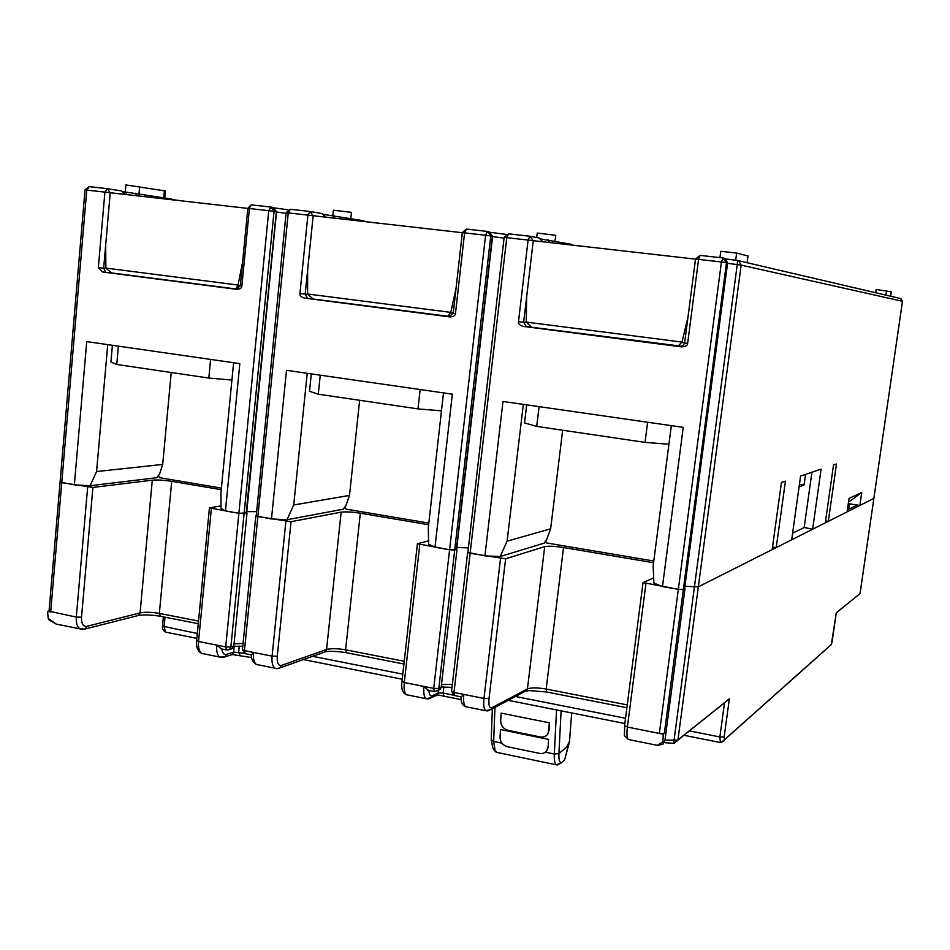 <?xml version="1.0" encoding="UTF-8"?>
<svg xmlns="http://www.w3.org/2000/svg" width="950" height="950" viewBox="0 0 950 950"><rect width="100%" height="100%" fill="white"/><g stroke="black" fill="none" stroke-linecap="round" stroke-linejoin="round"><path stroke-width="1.43" d="M172.651 199.892L171.748 199.061L122.312 191.544M125.661 194.572L121.683 190.986L107.314 188.67M572.066 245.029L580.984 246.169M572.209 245.171L571.354 244.292L540.004 238.854M542.925 241.846L539.196 238.034L529.922 236.229L533.259 240.754L523.652 322.228L526.359 322.383M364.705 221.54L376.532 223.001M364.848 221.671L363.957 220.816L322.881 214.32M325.957 217.265L322.086 213.56L310.044 211.482L313.156 215.816L305.176 294.144L307.551 298.442L304.475 298.098L449.777 316.896C453.423 316.801 455.323 315.685 455.466 313.559L464.574 232.869L462.317 232.714L453.245 313.179L455.466 313.559M172.33 199.607L186.817 201.495M135.66 193.242L136.254 195.771M250.456 205.497L247.831 208.406L104.904 192.126L98.349 267.639L102.588 271.985L236.657 289.322C240.018 289.216 241.751 288.135 241.858 286.092L249.411 208.501L247.831 208.406L240.303 285.808L241.858 286.092M107.73 344.624L96.567 471.556L90.084 485.735L156.631 477.719L159.505 474.24L162.699 464.431L171.226 372.507M107.219 188.658L89.181 186.627L86.759 190.071L104.904 192.126L107.314 188.658L110.236 192.826L103.657 268.233L106.079 268.434M126.148 192.161L126.73 194.691M102.588 271.985L105.699 272.329L103.657 268.233L98.349 267.639M107.302 188.658L89.181 186.627L85.025 189.917L86.759 190.071L61.75 482.671L60.076 482.125L74.349 484.844L86.735 341.608L239.828 363.613L225.435 510.981L238.889 513.309L244.102 513.582L246.477 512.822M236.158 289.18L240.303 285.808M270.869 207.064L251.631 204.903L250.622 205.319L249.411 208.501L268.755 210.686L270.964 207.076L274.039 211.387L268.755 210.686L238.889 513.309L246.656 512.917M247.333 511.646L256.239 511.646L247.333 511.646M465.654 229.567L462.317 232.714L288.254 212.895L257.854 516.586L255.811 515.874L271.474 518.949L287.019 519.733L343.247 509.212L345.954 505.554L349.493 495.425L359.646 400.294M233.605 362.722L220.97 492.646L220.994 508.333L225.435 510.981M304.475 298.098C301.15 297.124 299.63 295.604 299.927 293.562L307.729 294.334M309.961 211.47L290.415 209.273L310.032 211.482L307.895 215.127L299.927 293.562M271.474 518.949L286.508 370.322L452.354 394.167L434.993 547.236L449.588 549.753L456.641 549.278M449.053 316.694L453.245 313.179M466.486 229.081L487.409 231.444L466.486 229.081L464.574 232.869L485.581 235.256L487.481 231.444L490.77 235.944L485.581 235.256L449.588 549.753L454.706 549.991L456.641 549.195M456.843 547.497L468.184 547.865L456.843 547.497M680.556 346.584L683.276 345.456L684.629 342.926L695.507 259.136L506.754 237.654L470.131 553.316L467.661 552.378L484.916 555.869L500.187 556.534L544.219 543.127L546.713 539.279L550.656 528.794L562.649 430.231M443.496 392.896L428.284 527.796L428.652 544.184L434.993 547.236M529.851 236.217L508.606 233.831L529.91 236.229L528.093 240.065L518.498 321.67C518.142 323.796 519.781 325.375 523.391 326.42L681.387 346.857C685.366 346.774 687.444 345.634 687.634 343.413L698.559 259.386L695.507 259.136L699.521 255.871M484.916 555.869L503.001 401.446L683.252 427.358L662.471 586.577L678.336 589.321L683.335 589.511L684.546 588.632M523.331 404.367L507.098 541.168L550.656 528.794M507.098 541.168L500.187 556.534M523.391 326.42L526.407 326.741L523.652 322.228L518.498 321.67M548.197 239.78L549.539 242.594M700.102 255.384L722.914 257.949L700.043 255.372L698.559 259.386L721.442 261.974L722.962 257.949L726.501 262.651L721.442 261.974L678.336 589.321L683.335 589.511L684.974 588.703L664.964 740.145L663.266 743.933L662.815 741.891L657.293 745.346M848.504 502.253L861.733 492.527L849.062 498.382L847.127 511.86L828.329 521.324L836.475 463.98L833.518 464.978L825.312 522.844L812.642 529.233L821.109 469.146L800.589 476.033L791.682 539.778L776.233 547.568L785.436 481.116L781.434 482.457L772.16 549.622L698.333 586.803L694.438 586.768L698.333 586.803L677.908 740.169L729.363 698.773L724.161 736.927L724.494 739.658L831.345 644.492L836.297 612.738L860.035 593.643L873.869 498.394L859.869 505.436L848.303 503.678M861.733 492.527L859.869 505.436M671.329 425.647L653.149 565.927L653.897 583.062L662.471 586.577M684.891 586.257L694.438 586.768L684.891 586.257M776.233 547.568L772.516 546.962M804.187 527.452L812.642 529.233M828.329 521.324L825.586 520.897M857.506 595.686L860.047 593.631L902.476 301.293L873.869 498.394L698.333 586.803L741.154 265.121L727.569 263.304M307.23 373.303L293.716 504.984L349.493 495.425M293.716 504.984L287.019 519.733M333.794 215.591L334.733 218.263M323.511 214.439L323.772 215.175M96.567 471.556L162.699 464.431M74.349 484.844L90.084 485.735M719.934 257.604L720.765 251.299L736.63 253.08L748.018 256.013M164.777 197.944L165.419 190.974L125.911 184.929M891.266 291.864L876.161 289.465L875.698 292.731M891.278 291.84L890.625 296.222L891.278 291.84M555.774 235.303L537.213 233.047L536.691 237.547M350.811 218.547L351.452 212.444L350.609 212.242L333.355 210.211L332.809 215.484M526.668 404.854L524.519 422.916L536.714 426.407L645.05 442.379L668.919 444.256M645.05 442.379L647.627 422.239M536.714 426.407L539.089 406.636M311.303 373.884L309.51 391.281L318.286 394.191L417.988 408.892L441.477 410.839M417.988 408.892L420.137 389.536M318.286 394.191L320.257 375.179M112.409 345.301L110.924 362.057L116.755 364.479L208.822 378.053L231.919 380.048M208.822 378.053L210.603 359.409M116.755 364.479L118.382 346.156M545.49 541.168L546.796 542.984L653.778 561.023M344.719 507.217L346.061 509.129L428.818 523.094M158.282 475.713L159.636 477.696L221.409 488.11M811.929 472.221L804.163 527.559L792.609 533.188M799.081 486.827L804.056 485.011L799.425 484.31M804.056 485.011L805.541 474.371M836.202 613.367L832.188 641.345M725.004 702.288L729.363 698.773M662.815 741.891L663.278 734.219L664.335 733.4L659.359 733.436L663.278 734.219M653.671 577.897L643.031 582.587L678.336 589.321L659.359 733.436L627.392 727.059C626.632 733.614 626.905 737.758 628.211 739.48L629.482 739.741M653.564 562.732L563.54 547.521C554.753 546.179 548.482 545.882 544.706 546.642L505.614 558.79L470.131 553.316L453.993 692.455L463.826 694.414L461.142 696.896L454.884 695.614M508.606 233.831L506.754 237.654L504.129 237.429L467.899 552.271M428.581 540.835L417.406 543.721L449.588 549.753L433.711 688.406L438.805 688.441L438.069 690.294L435.266 691.588M255.811 515.909L242.44 649.693L244.435 650.631L257.854 516.586L291.056 521.692L341.145 512.157C345.681 511.587 352.07 511.919 360.323 513.19L428.64 524.732M286.116 212.705L290.415 209.273L288.254 212.895L286.116 212.705L256.262 515.684M220.994 505.911L209.439 507.882L238.889 513.309L225.708 646.891L230.886 646.986L233.807 646.059L247.012 513.083M49.079 611.004L47.583 611.349L50.694 611.966L61.75 482.671L92.91 487.445L152.297 480.178C157.474 479.75 163.946 480.13 171.713 481.317L221.255 489.689M847.4 509.948L857.268 505.044L849.478 503.856L848.196 504.474M456.368 549.528L492.385 236.241L489.214 231.776L492.622 236.289L490.77 235.944L438.805 688.441L441.168 687.349L440.325 689.237L437.629 690.709M428.426 690.318L423.985 686.458L433.711 688.406L434.209 691.481L427.559 690.151M242.44 649.693L245.183 653.648L244.435 650.631L253.507 652.448L251.382 654.918L245.729 653.766M221.291 648.874L216.731 645.097L225.708 646.891L226.48 649.907L220.341 648.684M47.583 611.349L48.177 618.379L49.602 620.409M60.242 624.874L56.204 624.067L48.177 618.379M196.828 638.519L194.37 637.854M182.839 635.562L192.886 637.557M49.056 611.206L76.297 617.084L81.522 617.203C81.332 623.604 83.077 626.656 86.759 626.347L140.066 612.916C145.255 611.931 151.679 612.097 159.351 613.403L198.514 621.062M229.698 649.349L232.132 648.66L233.807 646.059M441.168 687.349L457.033 549.337M848.694 509.307L849.478 503.856M235.885 289.014L238.046 285.059L105.877 268.078L111.459 272.923L237.132 289.109M238.189 285.546L240.314 285.712M242.63 261.903L238.046 285.059M105.877 268.078L105.688 244.946M447.818 316.421L450.799 312.384L307.586 293.989L313.013 298.989L450.181 316.552M450.882 312.883L453.257 313.037M456.048 288.337L450.799 312.384M307.586 293.989L307.646 269.954M678.039 346.18L681.981 342.095L526.276 322.086L531.501 327.239L681.91 346.275M681.981 342.606L684.665 342.689M687.99 317.062L681.981 342.095M526.276 322.086L526.621 297.077M492.338 708.748L491.209 739.539L492.848 748.22M497.42 752.507L495.223 751.319L493.656 741.463L501.968 743.185M569.549 740.715L564.656 759.762L561.236 762.898C559.479 762.482 558.707 759.371 558.921 753.564L561.106 710.837M561.236 762.898L556.344 764.833C554.753 763.562 554.064 760 554.301 754.134L556.546 709.935M557.08 765.094L559.324 763.907M548.162 747.104L547.426 749.752C545.811 752.744 543.174 753.944 539.517 753.374L507.561 746.736C502.776 745.275 500.27 742.14 500.044 737.331L500.46 729.541L548.542 739.385L548.162 747.104L546.499 751.212M548.055 747.234L548.542 739.385M494.962 707.358L493.656 741.463L491.209 739.539M549.361 722.831L548.209 733.329C546.582 736.297 543.946 737.509 540.301 736.951L508.226 730.384C503.429 728.923 500.911 725.776 500.686 720.943L501.101 713.106L549.361 722.831L548.981 730.609L547.271 734.789M545.466 752.186L554.301 754.027L558.921 753.564L566.485 747.282L569.763 740.869M737.675 260.49L725.99 258.97L737.675 260.49L737.236 264.575L674.037 740.383L673.574 743.339L665.368 742.722M506.053 234.389L490.806 232.382L506.053 234.389M287.969 209.784L274.502 207.919L287.969 209.784M271.308 207.136L273.077 207.444L276.106 211.719L274.039 211.387L230.886 646.986L229.496 649.503L227.644 650.038M235.754 289.156L236.657 289.322M111.281 272.781L105.699 272.329M276.343 211.826L246.181 513.226M286.057 213.358L276.521 212.004M448.483 316.659L449.777 316.896M312.799 298.799L307.551 298.442M487.884 231.515L489.108 231.752M504.046 238.118L492.587 236.586M679.642 346.56L681.387 346.857M531.216 326.978L526.407 326.741M684.629 342.926L687.634 343.413M727.593 262.889L724.921 258.4L727.617 262.901L684.546 588.917L727.617 262.901L726.501 262.651L664.335 733.4M722.95 257.949L724.577 258.317M902.476 301.293L900.956 298.632L738.72 260.763L741.154 265.121L902.476 301.293L900.303 298.466M747.068 262.711L747.982 255.918L747.127 262.723M736.63 253.08L735.68 260.252M163.756 197.778L164.398 190.748M139.662 186.568L139.009 193.776M886.564 290.664L885.922 295.118M836.297 612.869L860.059 593.548M664.964 740.145L677.908 740.169L674.203 743.351M435.718 695.661L437.582 695.519M525.409 691.184L528.438 690.709M643.008 582.825L624.589 725.551L627.392 727.059L645.917 583.716M524.044 691.909L526.929 690.377L527.428 688.916C531.24 687.515 537.486 687.551 546.167 689.047L627.249 704.9M563.54 547.521L546.167 689.047L546.796 692.028M626.893 707.726L546.499 691.968L526.929 690.377L491.293 709.306L491.827 707.762L527.428 688.916L544.706 546.642M487.54 710.921L485.616 710.707L491.293 709.306L487.956 710.873M491.827 707.762C489.392 708.403 488.466 705.304 489.036 698.452L483.966 698.428L500.519 558.564M461.142 696.896C460.786 702.014 462.258 705.268 465.583 706.669L485.616 710.707C483.859 708.938 483.312 704.841 483.966 698.428L463.826 694.414C463.184 700.803 463.778 704.888 465.583 706.669L467.269 707.002M467.637 552.52L451.571 691.22L453.993 692.455L454.456 695.531L451.547 691.41M505.614 558.79L489.036 698.452M441.489 684.499L452.354 684.475M428.011 698.951L425.968 698.678C424.044 696.884 423.379 692.811 423.985 686.458L404.296 682.528C403.702 688.857 404.391 692.918 406.386 694.723L408.203 695.091M428.913 690.424C429.198 694.676 430.314 696.469 432.262 695.792L431.514 697.644L428.557 698.891M432.262 695.792L438.128 693.037L438.425 690.519M443.84 686.886L443.128 693.061L453.435 695.127M434.72 696.136L437.392 694.877L438.128 693.037L443.128 693.061L444.006 696.16M417.394 543.839L401.981 681.376L404.296 682.528L419.769 544.599M323.546 652.413L325.387 651.759L326.562 649.503C331.122 648.328 337.464 648.434 345.622 649.824L404.237 661.283M360.323 513.19L345.622 649.824L346.619 652.781M403.928 664.014L346.228 652.697C337.678 651.32 330.731 651.011 325.387 651.759L280.143 667.838L281.366 665.463L326.562 649.503L341.145 512.157M277.163 668.586L274.894 668.194C275.346 668.812 277.103 668.693 280.143 667.838L278.053 668.515M281.366 665.463C278.255 665.926 276.889 662.851 277.257 656.224L272.092 656.153L285.867 521.431M251.382 654.918C251.322 659.383 252.997 662.566 256.405 664.454L274.894 668.194C272.531 666.342 271.593 662.34 272.092 656.153L253.507 652.448C253.021 658.599 253.982 662.613 256.405 664.454L258.566 664.893M230.577 655.096L232.251 654.55L233.605 652.08L244.281 653.279M239.281 646.095L238.676 652.163L239.946 655.215M222.146 657.519L219.806 657.079L224.984 656.889L226.349 654.408L233.605 652.08L234.187 646.297M251.655 657.566L232.251 654.55L223.155 657.436M209.439 507.882L196.638 640.597C195.997 646.986 197.683 651.261 201.709 653.422L219.806 657.079C217.301 655.215 216.268 651.225 216.731 645.097L198.538 641.476C198.087 647.579 199.144 651.557 201.709 653.422L203.989 653.885M226.349 654.408C223.927 654.942 222.442 653.137 221.884 648.992M227.05 650.014L232.132 648.66M211.387 508.547L198.538 641.476L196.638 640.597M171.713 481.317L159.351 613.403L160.669 616.312M137.322 615.754L138.486 615.457L140.066 612.916L152.297 480.178M86.759 626.347L85.12 629.007L83.826 629.316M82.567 629.399L80.073 628.876C77.199 626.988 75.941 623.057 76.297 617.084L87.661 487.148M165.003 617.168L164.089 626.893L165.656 632.142C163.234 630.8 162.177 628.817 162.498 626.181L197.327 633.472M689.593 730.954L719.874 736.951L724.529 702.834M312.609 656.307L402.788 674.156M515.446 696.469L625.528 718.271M720.421 742.52L719.874 736.951L724.161 736.927M724.494 739.658L721.371 742.484M828.899 646.665L831.345 644.492M196.852 638.352L166.487 632.308M92.91 487.445L81.522 617.203M234.021 643.969L243.069 643.376M291.056 521.692L277.257 656.224M434.661 691.564L440.325 689.237M251.631 204.903L270.881 207.076M271.249 207.124L273.077 207.444L276.533 211.814L246.644 513.024M492.622 236.289L456.617 549.409M508.547 233.819L504.129 237.405M695.507 259.136L699.58 255.764M85.025 189.917L49.056 611.254M125.281 192.031L125.911 184.917M555.073 241.122L555.774 235.244M673.574 743.339L729.291 698.998M624.542 725.895C625.029 738.186 622.214 732.984 628.211 739.48L657.934 745.477L663.266 743.933M452.022 687.408L441.216 686.969M401.957 681.542C401.054 688.607 402.527 693.001 406.386 694.723L425.968 698.678L431.514 697.644L437.392 694.877L461.272 699.627M198.265 623.687L160.194 616.229C151.074 614.828 143.842 614.567 138.486 615.457L85.12 629.007L80.073 628.876L56.204 624.067L49.008 619.958M162.498 626.181L163.376 616.847M684.154 735.324L720.041 742.472C723.223 741.582 724.707 740.703 724.47 739.836L831.321 644.623L832.176 641.476M624.851 723.532L508.214 700.316M402.218 679.226L303.43 659.561M242.784 646.238L233.771 646.332M492.551 747.852L495.223 751.319M556.344 764.833L496.137 752.234M569.442 742.104L571.698 712.951M564.656 759.762L569.43 742.128"/></g></svg>
